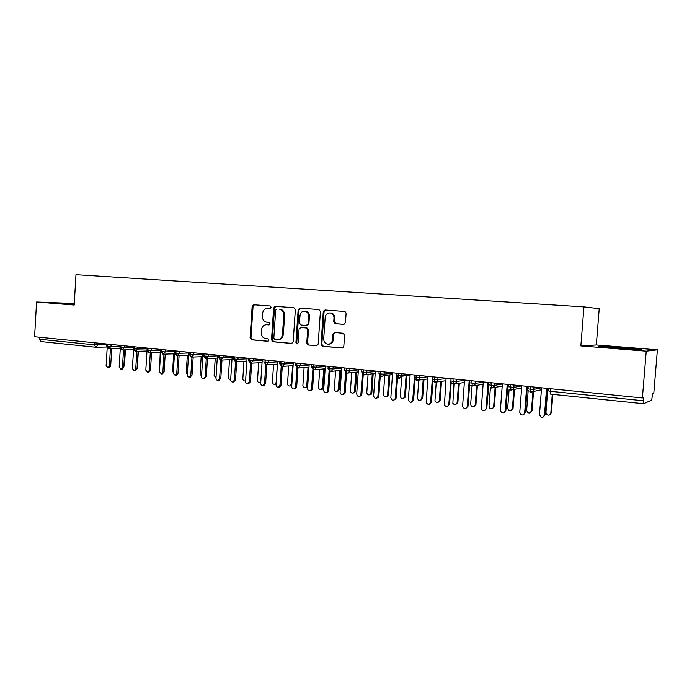 <?xml version="1.0" encoding="UTF-8"?>
<svg xmlns="http://www.w3.org/2000/svg" width="692" height="692" viewBox="0 0 692 692"><rect width="100%" height="100%" fill="white"/><g stroke="black" fill="none" stroke-linecap="round" stroke-linejoin="round"><path stroke-width="1.04" d="M271.143 307.283L270.278 305.985L253.791 304.774L252.148 306.418L250.08 337.912L251.49 339.798L267.795 341.286L268.963 340.144L267.96 338.812L265.832 338.622C262.865 338.016 261.342 335.992 261.273 332.558L261.446 329.92C261.965 326.538 263.73 324.799 266.74 324.695L268.885 324.877L270.053 323.726L269.058 322.403L266.853 322.221C263.92 321.607 262.415 319.592 262.355 316.192L262.527 313.554C263.055 310.163 264.82 308.407 267.847 308.286L269.975 308.442L271.143 307.283M343.665 324.332L345.464 322.636L346.104 313.364L345.031 311.512L325.032 309.981L323.276 311.677L321.036 344.313L322.541 346.268L342.453 348.024L343.812 346.363L344.59 335.196L343.05 333.224L334.599 332.515L332.878 334.201L332.497 339.711C332.151 342.246 330.837 343.734 328.562 344.175C325.491 344.08 323.865 342.332 323.7 338.942L325.179 317.429C325.828 314.056 327.697 312.602 330.793 313.061C332.938 313.9 334.002 315.587 333.994 318.112L333.743 321.711L335.136 323.648L343.855 324.34M74.286 303.511L36.572 302.006L34.6 336.727L642.401 397.969L643.768 397.407L643.664 403.756L651.7 400.123L652.617 393.757L653.81 393.255L657.4 349.823L596.322 344.953L599.22 308.693L583.953 306.893L580.865 345.896L646.241 351.164L642.401 397.969M36.572 302.006L74.2 305.042L75.973 274.663L583.953 306.893M295.354 309.609L293.884 307.706L275.312 306.348L273.634 308.001L271.515 339.841L272.951 341.753L291.479 343.44L293.183 341.796L295.354 309.609M299.861 308.139L318.908 309.532L320.413 311.461L318.182 344.054L316.728 345.715L308.26 344.971L306.772 343.024L307.663 329.894L306.175 327.956L300.795 327.515L299.082 329.176L298.166 342.791L297.127 343.941L295.934 342.583L298.148 309.817L299.861 308.139M39.487 337.22L39.375 339.218L94.406 344.824L94.527 342.765M95.574 347.202L40.793 341.554L39.375 339.218M646.241 351.164L657.4 349.823M65.022 303.892L74.226 304.506L65.022 303.892M70.316 303.624L59.166 303.183L70.316 303.624M596.322 344.953L580.865 345.896M602.464 346.199L598.511 346.476L616.347 348.214L638.232 349.668L641.475 349.322L602.464 346.199L641.475 349.322L638.232 349.668L616.347 348.214L598.511 346.476L602.464 346.199M109.206 348.578L120.071 348.327L109.102 348.586L110.997 346.329L120.01 346.147M107.675 344.088L107.545 346.164L108.886 348.578M274.88 306.383L274.836 307.058M120.944 345.429L120.815 347.522L122.121 349.944L124.275 347.687L133.452 347.479M134.412 346.787L134.283 348.889L135.571 351.337L137.751 349.053L147.093 348.82M148.088 348.163L147.958 350.282L149.213 352.747L151.436 350.446L160.76 350.195M161.963 349.564L161.833 351.7L163.07 354.174L165.319 351.865L174.6 351.579M176.045 350.982L175.915 353.136L177.126 355.627L179.41 353.301L188.656 352.989M190.352 352.418L190.214 354.589L191.399 357.098L193.717 354.754L202.92 354.416M204.867 353.889L204.728 356.069L205.896 358.594L208.24 356.233L217.4 355.87M219.615 355.368L219.476 357.574L220.618 360.108L222.997 357.738L232.105 357.34M234.588 356.882L234.45 359.096L235.557 361.656L237.979 359.26L247.035 358.828M249.803 358.413L249.656 360.653L250.746 363.222L253.194 360.809L262.199 360.342M265.252 359.97L265.105 362.227L266.161 364.814L268.652 362.383L277.604 361.881M280.952 361.553L280.805 363.828L281.834 366.423L282.526 366.371L284.36 363.983L293.252 363.438M296.911 363.162L296.756 365.454L297.75 368.066L298.555 367.988L300.319 365.61L309.142 365.021L308.641 364.338M313.121 364.796L312.966 367.097L313.926 369.736L314.886 369.606L316.538 367.262L325.283 366.63L324.782 365.964M329.6 366.457L329.435 368.784L330.369 371.431L331.529 371.223L333.016 368.94L341.675 368.265M346.346 368.144L346.182 370.488L347.081 373.161L348.517 372.806L349.771 370.644L358.335 369.917M363.378 369.857L363.213 372.227L364.07 374.908L365.904 374.277L366.803 372.374L375.263 371.604M380.695 371.604L380.522 373.983L381.344 376.69L383.697 375.479L384.129 374.138L392.476 373.308M398.298 373.377L398.125 375.782L398.912 378.507L401.741 375.929L409.967 375.038M417.786 380.228L427.786 378.982M416.212 375.176L416.03 377.607L416.826 380.349C418.435 380.297 419.378 379.432 419.646 377.754L427.751 376.794M436.047 382.079L445.916 380.738M434.429 377.019L434.247 379.458L435 382.218C436.635 382.174 437.586 381.301 437.872 379.614L445.838 378.576M454.618 383.956L464.358 382.512M452.957 378.887L453.485 384.129C455.146 384.077 456.123 383.204 456.409 381.5L464.228 380.384M473.527 385.868L483.12 384.302M471.823 380.782L472.29 386.067C473.985 386.024 474.971 385.141 475.266 383.42L482.938 382.218M492.791 387.797L502.219 386.11M491.009 382.719L491.432 388.048C493.154 387.996 494.166 387.105 494.46 385.375L501.959 384.077M512.4 389.76L521.647 387.927M510.549 384.683L510.912 390.054C512.668 390.011 513.698 389.112 513.992 387.364L521.31 385.963M532.382 391.741L541.429 389.743M530.435 386.69L530.747 392.105C532.529 392.053 533.575 391.153 533.878 389.388L541.006 387.875M270.191 308.433L268.461 308.312M267.051 324.704L269.214 324.842M254.44 304.817L253.038 306.452L250.971 337.904L252.372 339.781L268.211 341.225M275.935 306.392L274.49 308.044L272.38 339.833L273.816 341.736L291.989 343.396M276.861 308.952L275.684 310.111L273.824 338.094L274.828 339.435L277.63 339.651C280.416 339.296 282.033 337.549 282.483 334.4L283.772 315.197C283.755 312.031 282.405 310.033 279.724 309.212L279.127 309.125M278.322 339.642L278.487 339.642C281.272 339.288 282.89 337.54 283.331 334.4L282.483 334.4M279.983 309.16L280.571 309.246C283.253 310.077 284.602 312.066 284.62 315.223L283.331 334.4M316.953 345.663L308.26 344.971M301.427 327.524L306.997 327.965L308.485 329.894L307.594 343.007L309.073 344.945M300.449 308.182L298.979 309.852L296.764 342.566L297.491 343.846M308.589 316.253C308.589 313.64 307.473 311.962 305.25 311.21C302.335 310.916 300.579 312.369 299.999 315.587L299.498 323.077L300.942 324.998L306.348 325.439L308.078 323.769L308.589 316.253L309.411 316.279C309.402 313.675 308.295 311.997 306.072 311.244L304.904 311.14M306.539 325.448L308.9 323.787L308.078 323.769M309.411 316.279L308.9 323.787M330.179 312.931L331.58 313.095C333.726 313.934 334.79 315.613 334.772 318.13L334.53 321.728L335.914 323.666L344.045 324.314M328.657 344.175L329.349 344.158C331.632 343.716 332.938 342.229 333.284 339.703L332.497 339.711M334.997 332.549L333.665 334.201L333.284 339.703M325.586 310.016L324.072 311.711L321.832 344.296L323.346 346.251L342.557 347.998M123.877 365.333L124.482 365.298L123.79 366.769M124.482 365.298L125.416 349.875M107.199 347.661L106.127 365.67L107.917 367.859L109.371 366.033L110.677 365.964L109.085 367.798M111.723 348.526L110.677 365.964M110.417 348.552L109.371 366.033M137.137 366.751L137.077 367.746M137.379 366.734L138.331 351.268M160.241 352.41L159.489 370.687M173.692 353.82L172.628 370.869L173.285 372.651M120.27 348.759L119.162 367.141L120.988 369.346L122.449 367.504L123.747 367.443L122.121 369.286M124.811 349.884L123.747 367.443M123.513 349.918L122.449 367.504M133.539 349.763L132.388 368.628L134.257 370.851L135.727 369.009L137.007 368.931L135.355 370.791M138.08 351.276L137.007 368.931M136.808 351.311L135.727 369.009M147.015 350.455L145.813 370.142L147.725 372.382L149.195 370.523L150.458 370.454L148.78 372.313M151.557 352.678L150.458 370.454M150.294 352.721L149.195 370.523M147.111 348.604L146.704 348.024M160.336 349.399L160.769 350.014L159.428 371.682L161.392 373.931L162.862 372.062L164.108 371.993L162.395 373.87M165.224 354.105L164.108 371.993M163.978 354.148L162.862 372.062M74.26 303.996L66.207 303.632L74.234 304.402M622.169 347.721L607.118 346.796L617.826 348.085L633.085 349.019L622.169 347.721M187.342 355.255L186.26 372.391L187.298 374.45M174.176 350.792L174.618 351.415L173.251 373.239L175.266 375.505L176.737 373.628L177.965 373.55L176.209 375.445M179.09 355.558L177.965 373.55M177.87 355.602L176.737 373.628M201.182 356.709L200.092 373.94L201.536 376.154M215.238 358.188L214.122 375.505L215.99 377.78M229.493 359.693L228.369 377.088C228.472 378.662 229.199 379.415 230.548 379.346L230.678 379.311M188.215 352.211L188.665 352.833L187.281 374.822C187.368 376.362 188.06 377.123 189.357 377.105L190.819 375.22L192.021 375.133L190.239 377.036M193.172 357.037L192.021 375.133M191.969 357.081L190.819 375.22M202.471 353.647L202.929 354.278L201.519 376.422C201.614 377.996 202.323 378.758 203.664 378.723L205.109 376.829L206.303 376.742L204.469 378.662M207.462 358.534L206.303 376.742M206.277 358.586L205.109 376.829M216.951 355.1L217.409 355.74L215.973 378.057C216.077 379.666 216.812 380.427 218.188 380.366L219.624 378.472L220.791 378.377L218.906 380.306M221.976 360.056L220.791 378.377M220.809 360.117L219.624 378.472M243.965 361.224L242.823 378.706C242.935 380.315 243.688 381.067 245.08 380.972L245.599 380.73M231.638 356.579L232.114 357.228L230.652 379.709C230.765 381.361 231.526 382.131 232.945 382.027L234.354 380.133L235.505 380.038L233.567 381.975M236.707 361.596L235.505 380.038M235.557 361.656L234.354 380.133M258.661 362.781L257.502 380.34C257.623 381.993 258.41 382.754 259.846 382.607L260.313 382.564M259.846 382.607L260.772 381.958M246.568 358.084L247.044 358.733L245.556 381.396C245.686 383.083 246.473 383.861 247.944 383.714L249.319 381.82L250.443 381.716L248.445 383.662M253.341 305.527L253.393 304.8M251.663 363.17L250.443 381.716M250.547 363.188L249.319 381.82M276.117 384.077L275.174 384.242M273.574 364.364L272.397 382.001C272.544 383.705 273.357 384.467 274.845 384.268L276.16 382.425L277.388 364.13M261.723 359.615L262.207 360.264L260.694 383.1C260.832 384.847 261.663 385.617 263.176 385.418L264.517 383.532L265.616 383.429L264.283 385.314L263.54 385.383M266.861 364.762L265.616 383.429M265.763 364.736L264.517 383.532M274.222 306.738L274.447 308.044M291.764 385.427L290.251 385.937M288.72 365.964L287.526 383.697C287.69 385.461 288.547 386.214 290.095 385.954L291.349 384.121L292.586 365.713M277.111 361.163L277.604 361.821L276.065 384.838C276.229 386.638 277.094 387.408 278.668 387.148L279.949 385.271L281.03 385.167L279.758 387.036L278.867 387.122M282.284 366.414L281.03 385.167M281.22 366.284L279.949 385.271M307.698 386.197L306.599 387.529L305.57 387.658M304.099 367.59L302.888 385.409C303.079 387.243 303.978 387.987 305.587 387.641L306.772 385.842L308.035 367.314M292.751 362.738L293.252 363.404L291.687 386.594C291.877 388.48 292.785 389.241 294.429 388.887L295.631 387.044L296.686 386.932L295.484 388.766L294.42 388.895M299.117 309.246L299.186 308.26M297.958 368.075L296.686 386.932M296.929 367.833L295.631 387.044M319.721 369.243L318.493 387.148C318.718 389.077 319.669 389.812 321.356 389.345L322.429 387.589L323.415 387.477L322.342 389.233L321.209 389.414M322.429 387.589L323.718 368.931M323.415 387.477L324.704 368.862M309.142 365.013L307.551 388.385C307.776 390.357 308.744 391.11 310.466 390.634L311.556 388.835L312.585 388.722L311.495 390.513L310.327 390.703M313.891 369.736L312.585 388.722M312.888 369.39L311.556 388.835M335.594 370.895L334.34 388.913C334.617 390.954 335.637 391.663 337.402 391.041L338.345 389.362L339.305 389.241L338.362 390.919L337.09 391.205M338.345 389.362L339.651 370.557M339.305 389.241L340.602 370.48M325.292 366.639L323.674 390.202C323.951 392.295 324.989 393.021 326.788 392.381L327.748 390.669L328.752 390.539L327.792 392.26L326.486 392.546M323.389 311.677L323.432 311.011M330.075 371.388L328.752 390.539M329.107 370.929L327.748 390.669M351.709 372.521L350.437 390.712C350.792 392.9 351.891 393.566 353.742 392.719L354.503 391.162L355.437 391.041L354.676 392.589L353.231 393.021M354.503 391.162L355.835 372.158M355.437 391.041L356.769 372.071M341.182 367.616L341.71 368.3L340.057 392.053C340.412 394.293 341.537 394.976 343.414 394.111L344.192 392.52L345.17 392.39L344.391 393.973L342.912 394.414M346.519 373.031L345.17 392.39M345.593 372.469L344.192 392.52M368.101 374.069L366.795 392.537C367.262 394.907 368.455 395.513 370.376 394.336L370.921 392.995L371.829 392.866L371.284 394.206L369.632 394.873M370.921 392.995L372.296 373.663M371.829 392.866L373.196 373.576M357.859 369.303L358.387 369.986L356.709 393.93C357.184 396.36 358.404 396.974 360.359 395.772L360.913 394.405L361.864 394.276L361.31 395.634L359.606 396.317M363.239 374.675L361.864 394.276M362.349 373.974L360.913 394.405M384.769 375.367L383.411 394.388C384.069 397 385.366 397.493 387.312 395.85L387.607 394.855L388.489 394.725L388.186 395.712L386.3 396.741M387.607 394.855L389.034 374.926M388.489 394.725L389.907 374.839M374.805 371.007L375.341 371.699L373.628 395.841C374.303 398.514 375.626 399.016 377.598 397.338L377.91 396.326L378.827 396.187L378.524 397.199L376.586 398.246M380.237 376.31L378.827 396.187M379.389 375.445L377.91 396.326M401.749 376.214L400.305 396.274C401.239 399.163 402.64 399.483 404.483 397.225L404.569 396.75L405.417 396.611L405.33 397.087L403.237 398.653M404.569 396.75L406.083 375.747M405.417 396.611L406.931 375.652M392.027 372.746L392.58 373.438L390.833 397.779C391.793 400.737 393.22 401.066 395.097 398.756L396.075 398.125L395.988 398.609L393.843 400.21M397.528 377.918L396.075 398.125M396.724 376.829L395.184 398.272M418.781 380.107L417.466 398.194C418.695 401.291 420.139 401.447 421.8 398.67L422.622 398.531L420.459 400.582M421.8 398.67L423.193 379.553M422.622 398.531L424.014 379.45M409.543 374.51L410.105 375.211L408.332 399.76C409.586 402.926 411.057 403.09 412.752 400.253L413.608 400.106L411.394 402.199M415.105 379.493L413.608 400.106M414.37 377.953L412.752 400.253M436.245 382.053L434.957 400.789C436.565 403.306 438.019 403.254 439.316 400.625L440.103 400.478L437.967 402.545M439.316 400.625L440.735 381.439M440.103 400.478L441.522 381.335M427.362 376.301L427.933 377.01L426.16 402.433C427.803 405.01 429.291 404.958 430.614 402.268L431.436 402.113L429.239 404.232M432.984 381.015L431.436 402.113M432.587 377.33L432.31 379.095M432.31 379.138L430.614 402.268M453.987 384.051L452.862 403.315C454.687 405.304 456.106 405.071 457.127 402.614L457.888 402.459L455.768 404.543M457.127 402.614L458.562 383.377M457.888 402.459L459.315 383.264M445.475 378.126L446.055 378.844L444.428 405.028C446.288 407.069 447.741 406.827 448.779 404.318L449.575 404.154L447.404 406.291M451.184 382.451L449.575 404.154M451.054 378.948L448.779 404.318M472.039 386.041L470.681 404.128L471.122 405.72C473.025 407.303 474.401 406.939 475.24 404.638L475.958 404.474L473.873 406.576M475.24 404.638L476.693 385.349M475.958 404.474L477.411 385.236M463.908 379.986L464.496 380.712L462.611 405.875L463.06 407.51C465.007 409.128 466.408 408.756 467.264 406.403L468.017 406.239L465.88 408.384M469.712 383.645L468.017 406.239M475.361 381.136L475.196 383.429L469.669 382.849L469.833 380.583L469.15 381.18L467.264 406.403M469.15 381.18L469.799 381.084M490.42 387.754L489.019 406.178L489.685 408.046C491.614 409.318 492.938 408.868 493.656 406.688L494.339 406.524L492.289 408.635M493.656 406.688L495.126 387.382M494.339 406.524L495.809 387.26M482.653 381.872L483.25 382.607L481.338 407.986L482.013 409.906C483.985 411.212 485.334 410.754 486.069 408.522L486.787 408.349L484.677 410.503M488.915 382.788L486.787 408.349M488.69 382.486L487.99 383.083L486.069 408.522M487.99 383.083L488.708 382.97M509.13 389.224L507.677 408.254L508.533 410.321C510.471 411.377 511.751 410.866 512.391 408.782L511.025 410.728M512.391 408.782L513.871 389.466M513.04 408.609L514.519 389.337M501.726 383.8L502.331 384.536L500.385 410.14L501.259 412.259C503.24 413.34 504.554 412.821 505.195 410.685L505.878 410.503L503.819 412.666M514.069 385.037L513.888 387.373L508.196 386.767L508.369 384.467L507.841 384.899L505.878 410.503M507.876 384.415L507.158 385.02L505.195 410.685M507.158 385.02L507.841 384.899M528.204 390.202L526.647 410.373L527.676 412.579C529.614 413.479 530.868 412.925 531.439 410.91L530.098 412.847M531.439 410.91L532.935 391.62M532.053 410.728L533.549 391.482M521.137 385.755L521.759 386.499L519.77 412.328L520.817 414.594C522.797 415.511 524.078 414.94 524.666 412.873L523.299 414.863M527.832 386.43L527.304 386.863L525.314 412.692M527.399 386.387L526.664 386.992L524.666 412.873M526.664 386.992L527.304 386.863M547.83 388.446L545.953 412.527L547.13 414.845C549.059 415.624 550.287 415.036 550.832 413.072L549.509 415.001M550.832 413.072L552.294 394.328M551.403 412.882L552.847 394.388M540.893 387.745L541.525 388.497L539.5 414.551L540.703 416.93C542.675 417.734 543.938 417.129 544.483 415.113L543.142 417.094M547.657 388.428L547.121 388.869L545.088 414.915M547.268 388.385L546.524 388.999L544.483 415.113M546.524 388.999L547.121 388.869M106.845 347.012L95.747 347.228L94.406 344.824L106.758 344.841M643.621 403.747L550.936 394.18L643.638 403.756M550.685 388.731L550.477 391.309L643.491 400.789M548.298 388.489L548.116 390.833L550.477 391.309L550.901 394.189M98.022 343.12L97.909 344.997L95.747 347.228M106.81 344.002L106.698 345.957L107.545 346.164L110.997 346.329L111.109 344.434M124.387 345.775L124.275 347.687L120.815 347.522L119.941 347.306L120.053 345.343M137.872 347.133L137.751 349.053L134.283 348.889L133.383 348.673L133.495 346.692M151.548 348.517L151.427 350.446L147.958 350.282L147.015 350.057L147.136 348.067M165.431 349.91L165.31 351.865L161.833 351.7L160.864 351.467L160.985 349.46M179.531 351.328L179.41 353.292L175.915 353.136L174.912 352.894L175.041 350.879M193.838 352.773L193.717 354.754L190.214 354.589L189.184 354.339L189.305 352.315M208.37 354.235L208.24 356.233L204.728 356.069L203.664 355.809L203.794 353.776M223.127 355.723L222.997 357.729L219.476 357.574L218.369 357.306L218.508 355.255M238.109 357.236L237.979 359.26L234.45 359.096L233.308 358.828L233.446 356.761M253.333 358.767L253.194 360.809L249.656 360.653L248.48 360.368L248.618 358.292M268.79 360.324L268.652 362.383L265.105 362.227L263.886 361.933L264.024 359.849M284.498 361.907L284.36 363.983L280.805 363.828L279.542 363.516L279.68 361.423M300.458 363.516L300.319 365.61L296.756 365.454L295.449 365.134L295.588 363.023M316.677 365.151L316.538 367.262M333.163 366.812L333.016 368.931L329.435 368.784L328.034 368.447L328.181 366.31M349.918 368.499L349.771 370.644L346.182 370.488L344.728 370.142L344.875 367.997M366.959 370.22L366.803 372.374L363.213 372.227L361.7 371.863L361.855 369.701M384.276 371.959L384.129 374.138L380.522 373.983L378.957 373.619L379.112 371.44M401.896 373.741L401.741 375.929L398.125 375.782L396.499 375.401L396.654 373.213M419.793 375.54L419.629 377.754L416.03 377.607L414.335 377.218L414.491 375.003M419.81 375.54L419.629 377.754C418.556 377.901 422.146 377.304 416.783 380.349M438.001 377.374L437.837 379.614L434.247 379.458L432.465 379.06L432.621 376.837M438.036 377.382L437.837 379.614C438.105 380.531 437.145 381.404 434.948 382.226M456.521 379.242L456.348 381.508L452.776 381.353L450.907 380.937L451.072 378.688M456.573 379.251L456.348 381.508C455.362 381.828 458.528 381.794 453.442 384.129M475.439 381.145L475.196 383.429C476.139 383.506 475.162 384.389 472.247 386.075M494.546 383.074L494.373 385.383L490.818 385.228L488.76 384.795L488.933 382.512M494.633 383.083L494.373 385.383C495.23 385.626 494.244 386.508 491.389 388.048M514.173 385.055L513.888 387.373C514.554 387.952 513.542 388.843 510.878 390.054M533.939 387.044L533.757 389.406L530.236 389.241L527.979 388.783L528.16 386.456M534.06 387.053L533.757 389.406C534.302 390.132 533.281 391.032 530.703 392.105M311.755 364.658L311.608 366.777L316.538 367.253M507.833 384.994L508.369 384.562M550.062 393.964L550.823 394.172L550.062 393.964M268.712 308.321L267.847 308.286M267.622 324.712L266.757 324.695M252.372 339.781L251.49 339.798M250.971 337.904L250.08 337.912M253.038 306.452L252.148 306.418M273.816 341.736L272.951 341.753M272.38 339.833L271.515 339.841M274.49 308.044L273.634 308.001M284.62 315.223L283.772 315.197M307.594 343.007L306.772 343.024M308.485 329.894L307.663 329.894M306.997 327.965L306.175 327.956M296.764 342.566L295.934 342.583M298.979 309.852L298.148 309.817M336.053 323.683L335.265 323.666M334.53 321.728L333.743 321.711M334.772 318.13L333.994 318.112M333.665 334.201L332.878 334.201M323.346 346.251L322.541 346.268M321.832 344.296L321.036 344.313M324.072 311.711L323.276 311.677M291.349 384.121L291.86 384.069M306.772 385.842L307.732 385.738M40.793 341.554L95.643 347.22M106.689 346.043L108.739 348.569M119.932 347.393L121.991 349.936M133.374 348.759L135.442 351.32M122.138 349.944L133.504 349.668M147.015 350.152L149.091 352.73M135.589 351.337L146.981 351.017M160.855 351.562L162.94 354.157M149.23 352.747L160.622 352.401M174.912 352.989L177.005 355.61M163.078 354.174L174.462 353.794M189.175 354.442L191.286 357.081M177.143 355.627L188.518 355.212M203.656 355.922L205.784 358.577M191.416 357.098L202.782 356.648M218.369 357.418L220.497 360.099M205.905 358.594L217.253 358.101M233.299 358.932L235.453 361.639M220.627 360.108L231.958 359.58M248.471 360.48L250.634 363.205M235.574 361.656L246.888 361.077M263.877 362.046L266.057 364.796M250.746 363.222L262.052 362.591M279.533 363.637L281.731 366.414M266.169 364.814L277.449 364.122M295.441 365.264L297.655 368.058M281.834 366.423L293.097 365.679M311.599 366.907L313.831 369.727M297.759 368.066L308.995 367.244M328.025 368.577L330.274 371.422M313.934 369.736L325.145 368.827M344.72 370.272L346.995 373.144M330.378 371.431L341.563 370.402M361.691 372.002L363.983 374.9M347.09 373.161L358.248 371.941M378.948 373.758L381.266 376.682M364.078 374.908L375.228 373.386M396.49 375.54L398.834 378.498M381.353 376.69L383.697 375.479L392.502 374.571M414.352 377.841L416.705 380.34M398.912 378.507C401.222 377.46 402.156 376.699 401.706 376.223L410.096 375.306M432.811 380.721L434.879 382.218M451.677 383.204L453.372 384.121M470.794 385.453L472.186 386.067M490.161 387.598L491.329 388.039M509.814 389.717L510.817 390.054M529.769 391.828L530.66 392.096M267.605 324.712L266.74 324.695M278.487 339.642L277.63 339.651M280.571 309.246L279.724 309.212M306.072 311.244L305.25 311.21M335.914 323.666L335.136 323.648M331.58 313.095L330.793 313.061M329.349 344.158L328.562 344.175M107.917 367.859L109.224 367.789M120.988 369.346L122.285 369.277M134.257 370.851L135.537 370.782M147.725 372.382L148.988 372.305M161.392 373.931L162.637 373.853M607.55 347.107L607.118 346.796M175.266 375.505L176.495 375.419M189.357 377.105L190.568 377.01M203.664 378.723L204.849 378.628M218.188 380.366L219.355 380.263M245.591 380.92L245.08 380.972M232.945 382.027L234.095 381.923M247.944 383.714L249.068 383.61M275.909 384.164L274.845 384.268M263.176 385.418L264.283 385.314M291.124 385.842L290.095 385.954M278.668 387.148L279.758 387.036M306.599 387.529L305.587 387.641M294.429 388.887L295.484 388.766M322.342 389.233L321.356 389.345M310.466 390.634L311.495 390.513M338.362 390.919L337.402 391.041M326.788 392.381L327.792 392.26M354.676 392.589L353.742 392.719M343.414 394.111L344.391 393.973M371.284 394.206L370.376 394.336M360.359 395.772L361.31 395.634M388.186 395.712L387.312 395.85M377.598 397.338L378.524 397.199M405.33 397.087L404.483 397.225M395.097 398.756L395.988 398.609"/></g></svg>
